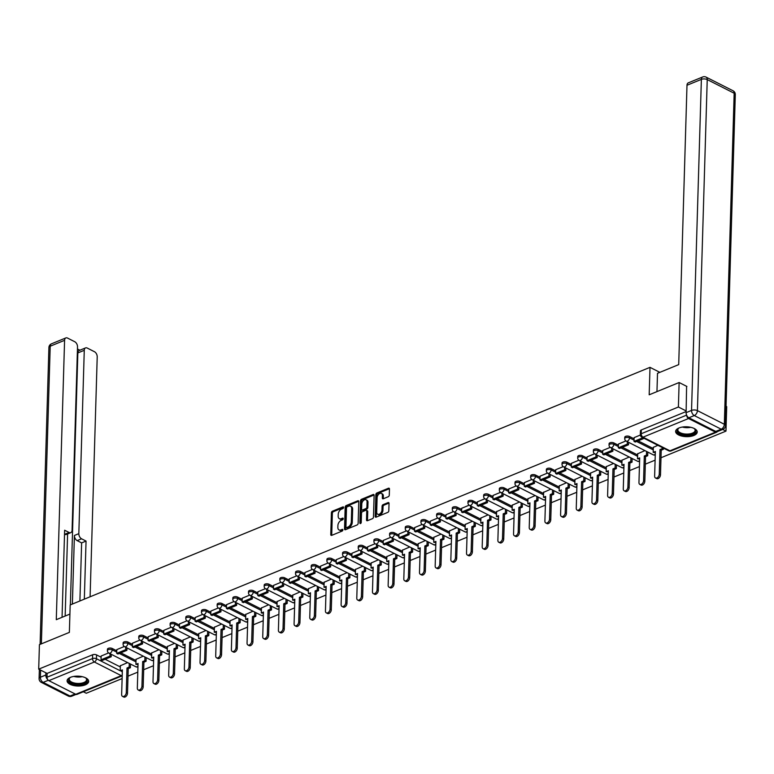 <?xml version="1.0" encoding="UTF-8"?>
<svg xmlns="http://www.w3.org/2000/svg" width="774" height="774" viewBox="0 0 774 774"><rect width="100%" height="100%" fill="white"/><g stroke="black" fill="none" stroke-linecap="round" stroke-linejoin="round"><path stroke-width="1.16" d="M343.579 507.473A0.948 0.61 -63.1 0 0 342.911 506.902L332.433 511.198A1.355 0.871 -63.1 0 0 331.407 512.814L330.769 534.553A1.355 0.871 -63.1 0 0 331.717 535.356L342.195 531.061A0.948 0.61 -63.1 0 0 342.243 529.377L340.889 529.929A4.344 2.767 -63.1 0 1 339.041 529.938A4.344 2.767 -63.1 0 1 337.851 527.355L337.899 525.546A4.344 2.767 -63.1 0 1 341.17 520.389L342.534 519.828A0.948 0.61 -63.1 0 0 342.582 518.135L341.228 518.696A4.344 2.767 -63.1 0 1 339.37 518.706A4.344 2.767 -63.1 0 1 338.18 516.123L338.238 514.313A4.344 2.767 -63.1 0 1 341.508 509.157L342.863 508.595A0.948 0.61 -63.1 0 0 343.579 507.473M70.453 677.337A10.797 4.934 -178.3 0 0 67.086 680.772A10.797 4.934 -178.3 0 0 73.54 685.512A10.797 4.934 -178.3 0 0 85.295 684.855A10.797 4.934 -178.3 0 0 88.671 681.42A10.797 4.934 -178.3 0 0 82.208 676.669A10.797 4.934 -178.3 0 0 70.453 677.337M679.011 427.964A10.797 4.934 -178.3 0 0 675.634 431.399A10.797 4.934 -178.3 0 0 682.097 436.149A10.797 4.934 -178.3 0 0 693.852 435.481A10.797 4.934 -178.3 0 0 697.219 432.047A10.797 4.934 -178.3 0 0 690.766 427.306A10.797 4.934 -178.3 0 0 679.011 427.964M388.258 496.734A1.355 0.871 -63.1 0 0 389.274 495.128L389.457 489.023A1.355 0.871 -63.1 0 0 388.509 488.22L376.87 492.99A1.355 0.871 -63.1 0 0 375.845 494.605L375.197 516.345A1.355 0.871 -63.1 0 0 376.154 517.148L387.793 512.378A1.355 0.871 -63.1 0 0 388.809 510.772L389.032 503.4A1.355 0.871 -63.1 0 0 388.084 502.597L383.101 504.638A1.355 0.871 -63.1 0 0 382.075 506.254L381.969 509.902A3.638 2.312 -63.1 0 1 380.431 513.385A3.638 2.312 -63.1 0 1 377.683 514.226A3.638 2.312 -63.1 0 1 376.696 512.069L377.112 497.75A3.638 2.312 -63.1 0 1 378.65 494.276A3.638 2.312 -63.1 0 1 381.398 493.425A3.638 2.312 -63.1 0 1 382.395 495.592L382.327 497.972A1.355 0.871 -63.1 0 0 383.275 498.775L388.258 496.734M38.7 669.152L39.426 644.655L69.37 632.387L70.182 604.949L649.996 367.35L649.183 394.798L679.127 382.52L678.401 407.008L38.7 669.152L47.117 673.419L47.011 677.231L92.532 658.577A2.767 1.267 1.7 0 1 96.44 658.722L120.212 670.768L120.367 665.553M358.778 501.6A1.355 0.871 -63.1 0 0 357.83 500.788L346.191 505.557A1.355 0.871 -63.1 0 0 345.175 507.173L344.527 528.913A1.355 0.871 -63.1 0 0 345.475 529.716L357.114 524.956A1.355 0.871 -63.1 0 0 358.139 523.34L358.778 501.6M361.526 499.278L373.165 494.509A1.355 0.871 -63.1 0 1 374.123 495.312L373.474 517.051A1.355 0.871 -63.1 0 1 372.449 518.667L367.476 520.709A1.355 0.871 -63.1 0 1 366.518 519.905L366.779 511.082A1.355 0.871 -63.1 0 0 365.831 510.279L362.532 511.633A1.355 0.871 -63.1 0 0 361.506 513.249L361.235 522.431A0.948 0.61 -63.1 0 1 359.852 522.992L360.51 500.884A1.355 0.871 -63.1 0 1 361.526 499.278L362.484 499.762L374.094 495.002M726.051 406.292L726.709 406.631L725.973 431.118L660.996 457.744M83.331 691.763L86.272 693.252L122.118 678.566M128.01 676.147L137.791 672.142M143.693 669.723L153.475 665.717M159.367 663.308L169.148 659.293M175.04 656.884L184.822 652.869M190.714 650.46L200.495 646.445M206.397 644.036L216.178 640.021M222.07 637.612L231.852 633.596M237.744 631.187L247.525 627.172M253.417 624.763L263.208 620.758M269.1 618.339L278.882 614.333M284.774 611.915L294.555 607.909M300.447 605.491L310.229 601.485M316.121 599.066L325.912 595.061M331.804 592.642L341.586 588.637M347.478 586.218L357.259 582.212M363.151 579.794L372.933 575.788M378.825 573.37L388.616 569.364M394.508 566.945L404.289 562.94M410.181 560.521L419.963 556.516M425.855 554.097L435.636 550.091M441.538 547.673L451.319 543.667M457.211 541.258L466.993 537.243M472.885 534.834L482.666 530.819M488.558 528.41L498.34 524.395M504.242 521.986L514.023 517.97M519.915 515.561L529.697 511.546M535.589 509.137L545.37 505.122M551.262 502.713L561.053 498.698M566.945 496.289L576.727 492.283M582.619 489.865L592.4 485.859M598.292 483.44L608.074 479.435M613.966 477.016L623.757 473.011M629.649 470.592L639.43 466.587M645.322 464.168L655.104 460.162M686.712 415.357A2.767 1.712 67.7 0 0 688.541 418.521L715.466 432.163A2.767 1.712 67.7 0 0 716.589 432.26A2.767 1.712 67.7 0 0 717.217 431.66M722.674 429.444L725.973 431.118M679.127 382.52L686.896 386.458M678.401 407.008L686.17 410.946M47.117 673.419L92.638 654.765A2.767 1.267 1.7 0 1 96.556 654.901L101.113 657.213M105.138 659.255L120.328 666.946M122.205 675.828L76.887 694.404A2.767 1.712 -112.3 0 1 75.765 694.297L48.839 680.656A2.767 1.712 -112.3 0 1 47.011 677.231M124.275 646.503L116.816 649.609M143.277 656.159L136.04 659.351M139.959 640.079L132.499 643.184M158.951 649.734L151.714 652.927M155.632 633.664L148.173 636.76M174.624 643.32L167.397 646.503M171.306 627.24L163.846 630.336M190.307 636.896L183.07 640.079M186.979 620.816L179.529 623.912M205.981 630.471L198.744 633.654M202.662 614.392L195.203 617.488M221.654 624.047L214.417 627.23M218.336 607.967L210.876 611.063M237.328 617.623L230.101 620.806M234.009 601.543L226.55 604.639M253.011 611.199L245.774 614.382M249.683 595.119L242.233 598.215M268.684 604.775L261.448 607.958M265.366 588.695L257.858 591.771L257.79 595.564L266.74 591.897L266.807 589.459M284.358 598.35L277.121 601.533M281.039 582.271L273.58 585.367M300.031 591.926L292.804 595.109M296.713 575.846L289.253 578.942M315.715 585.502L308.478 588.685M312.386 569.422L304.937 572.528M331.388 579.078L324.151 582.261M328.07 562.998L320.61 566.104M347.062 572.654L339.825 575.837M343.743 556.574L336.284 559.679M362.745 566.229L355.508 569.412M359.417 550.15L351.957 553.255M378.418 559.805L371.181 562.988M375.09 543.725L367.64 546.831M394.092 553.381L386.855 556.564M390.773 537.301L383.314 540.407M409.765 546.957L402.538 550.14M406.447 530.877L398.987 533.983M425.448 540.533L418.212 543.716M422.12 524.453L414.661 527.558M441.122 534.108L433.885 537.291M437.803 518.029L430.344 521.134M456.795 527.684L449.559 530.877M453.477 511.604L446.017 514.71M472.469 521.26L465.242 524.453M469.15 505.19L461.691 508.286M488.152 514.845L480.915 518.029M484.824 498.766L477.374 501.862M503.826 508.421L496.589 511.604M500.507 492.341L493.048 495.437M519.499 501.997L512.262 505.18M516.181 485.917L508.721 489.013M535.173 495.573L527.945 498.756M531.854 479.493L524.395 482.589M550.856 489.149L543.619 492.332M547.528 473.069L540.078 476.165M566.529 482.724L559.292 485.908M563.211 466.645L555.703 469.721L555.635 473.514L564.585 469.847L564.652 467.409M582.203 476.3L574.966 479.483M578.884 460.22L571.425 463.316M597.876 469.876L590.649 473.059M594.558 453.796L587.098 456.892M613.559 463.452L606.323 466.635M610.231 447.372L602.782 450.468M629.233 457.028L621.996 460.211M625.914 440.948L618.455 444.053M644.906 450.603L637.679 453.787M640.34 435.036L634.129 437.629M657.861 445.302L653.353 447.362M629.543 436.497L629.504 437.852A2.767 1.267 1.7 0 0 626.485 437.474A2.767 1.267 1.7 0 0 624.724 438.587L624.763 437.242A2.767 1.267 -178.3 0 1 626.524 436.12A2.767 1.267 -178.3 0 1 629.543 436.497L634.1 438.8M638.124 440.841L653.314 448.543M613.859 442.922L613.821 444.276A2.767 1.267 1.7 0 0 610.812 443.899A2.767 1.267 1.7 0 0 609.051 445.011L609.09 443.657A2.767 1.267 -178.3 0 1 610.85 442.544A2.767 1.267 -178.3 0 1 613.859 442.922L618.416 445.224M622.451 447.266L637.641 454.967M598.186 449.346L598.147 450.7A2.767 1.267 1.7 0 0 595.129 450.313A2.767 1.267 1.7 0 0 593.368 451.436L593.406 450.081A2.767 1.267 -178.3 0 1 595.167 448.968A2.767 1.267 -178.3 0 1 598.186 449.346L602.743 451.648M606.768 453.69L621.967 461.391M582.512 455.77L582.474 457.124A2.767 1.267 1.7 0 0 579.455 456.737A2.767 1.267 1.7 0 0 577.694 457.86L577.733 456.505A2.767 1.267 -178.3 0 1 579.494 455.393A2.767 1.267 -178.3 0 1 582.512 455.77L587.069 458.073M591.094 460.114L606.284 467.815M566.839 462.194L566.8 463.549A2.767 1.267 1.7 0 0 563.782 463.162A2.767 1.267 1.7 0 0 562.021 464.284L562.059 462.929A2.767 1.267 -178.3 0 1 563.82 461.807A2.767 1.267 -178.3 0 1 566.839 462.194L571.396 464.497M575.421 466.538L590.61 474.239M551.156 468.618L551.117 469.973A2.767 1.267 1.7 0 0 548.098 469.586A2.767 1.267 1.7 0 0 546.338 470.708L546.386 469.354A2.767 1.267 -178.3 0 1 548.147 468.231A2.767 1.267 -178.3 0 1 551.156 468.618L555.713 470.921M559.747 472.962L574.937 480.664M535.482 475.043L535.444 476.397A2.767 1.267 1.7 0 0 532.425 476.01A2.767 1.267 1.7 0 0 530.664 477.132L530.703 475.778A2.767 1.267 -178.3 0 1 532.464 474.656A2.767 1.267 -178.3 0 1 535.482 475.043L540.039 477.345M544.064 479.387L559.263 487.088M519.809 481.467L519.77 482.812A2.767 1.267 1.7 0 0 516.751 482.434A2.767 1.267 1.7 0 0 514.991 483.557L515.029 482.202A2.767 1.267 -178.3 0 1 516.79 481.08A2.767 1.267 -178.3 0 1 519.809 481.467L524.366 483.769M528.39 485.811L543.58 493.512M504.135 487.891L504.087 489.236A2.767 1.267 1.7 0 0 501.078 488.858A2.767 1.267 1.7 0 0 499.317 489.981L499.356 488.626A2.767 1.267 -178.3 0 1 501.117 487.504A2.767 1.267 -178.3 0 1 504.135 487.891L508.682 490.194M512.717 492.235L527.907 499.936M488.452 494.305L488.413 495.66A2.767 1.267 1.7 0 0 485.395 495.283A2.767 1.267 1.7 0 0 483.634 496.405L483.682 495.05A2.767 1.267 -178.3 0 1 485.443 493.928A2.767 1.267 -178.3 0 1 488.452 494.305L493.009 496.618M497.043 498.659L512.233 506.36M472.779 500.73L472.74 502.084A2.767 1.267 1.7 0 0 469.721 501.707A2.767 1.267 1.7 0 0 467.96 502.829L467.999 501.475A2.767 1.267 -178.3 0 1 469.76 500.352A2.767 1.267 -178.3 0 1 472.779 500.73L477.335 503.042M481.36 505.083L496.56 512.785M457.105 507.154L457.066 508.508A2.767 1.267 1.7 0 0 454.048 508.131A2.767 1.267 1.7 0 0 452.287 509.253L452.326 507.899A2.767 1.267 -178.3 0 1 454.086 506.776A2.767 1.267 -178.3 0 1 457.105 507.154L461.662 509.466M465.687 511.508L480.877 519.209M441.432 513.578L441.383 514.933A2.767 1.267 1.7 0 0 438.374 514.555A2.767 1.267 1.7 0 0 436.613 515.678L436.652 514.323A2.767 1.267 -178.3 0 1 438.413 513.201A2.767 1.267 -178.3 0 1 441.432 513.578L445.979 515.89M450.013 517.932L465.203 525.623M425.748 520.002L425.71 521.357A2.767 1.267 1.7 0 0 422.691 520.979A2.767 1.267 1.7 0 0 420.93 522.102L420.979 520.747A2.767 1.267 -178.3 0 1 422.739 519.625A2.767 1.267 -178.3 0 1 425.748 520.002L430.305 522.315M434.34 524.356L449.53 532.048M410.075 526.426L410.036 527.781A2.767 1.267 1.7 0 0 407.018 527.404A2.767 1.267 1.7 0 0 405.257 528.526L405.295 527.171A2.767 1.267 -178.3 0 1 407.056 526.049A2.767 1.267 -178.3 0 1 410.075 526.426L414.632 528.739M418.657 530.78L433.846 538.472M394.401 532.851L394.363 534.205A2.767 1.267 1.7 0 0 391.344 533.828A2.767 1.267 1.7 0 0 389.583 534.95L389.622 533.596A2.767 1.267 -178.3 0 1 391.383 532.473A2.767 1.267 -178.3 0 1 394.401 532.851L398.958 535.163M402.983 537.204L418.173 544.896M378.728 539.275L378.679 540.629A2.767 1.267 1.7 0 0 375.671 540.252A2.767 1.267 1.7 0 0 373.91 541.374L373.948 540.02A2.767 1.267 -178.3 0 1 375.709 538.898A2.767 1.267 -178.3 0 1 378.728 539.275L383.275 541.587M387.31 543.629L402.499 551.32M363.045 545.699L363.006 547.054A2.767 1.267 1.7 0 0 359.987 546.676A2.767 1.267 1.7 0 0 358.227 547.799L358.265 546.444A2.767 1.267 -178.3 0 1 360.026 545.322A2.767 1.267 -178.3 0 1 363.045 545.699L367.602 548.011M371.626 550.053L386.826 557.744M347.371 552.123L347.332 553.478A2.767 1.267 1.7 0 0 344.314 553.1A2.767 1.267 1.7 0 0 342.553 554.223L342.592 552.868A2.767 1.267 -178.3 0 1 344.353 551.746A2.767 1.267 -178.3 0 1 347.371 552.123L351.928 554.436M355.953 556.477L371.143 564.169M331.698 558.547L331.659 559.902A2.767 1.267 1.7 0 0 328.64 559.525A2.767 1.267 1.7 0 0 326.88 560.647L326.918 559.292A2.767 1.267 -178.3 0 1 328.679 558.17A2.767 1.267 -178.3 0 1 331.698 558.547L336.255 560.86M340.279 562.901L355.469 570.593M316.015 564.972L315.976 566.326A2.767 1.267 1.7 0 0 312.967 565.949A2.767 1.267 1.7 0 0 311.206 567.061L311.245 565.717A2.767 1.267 -178.3 0 1 313.006 564.594A2.767 1.267 -178.3 0 1 316.015 564.972L320.571 567.274M324.606 569.316L339.796 577.017M300.341 571.396L300.302 572.75A2.767 1.267 1.7 0 0 297.284 572.373A2.767 1.267 1.7 0 0 295.523 573.486L295.562 572.131A2.767 1.267 -178.3 0 1 297.322 571.019A2.767 1.267 -178.3 0 1 300.341 571.396L304.898 573.698M308.923 575.74L324.122 583.441M284.668 577.82L284.629 579.175A2.767 1.267 1.7 0 0 281.61 578.788A2.767 1.267 1.7 0 0 279.849 579.91L279.888 578.555A2.767 1.267 -178.3 0 1 281.649 577.443A2.767 1.267 -178.3 0 1 284.668 577.82L289.224 580.123M293.249 582.164L308.439 589.865M268.994 584.244L268.955 585.599A2.767 1.267 1.7 0 0 265.937 585.212A2.767 1.267 1.7 0 0 264.176 586.334L264.215 584.98A2.767 1.267 -178.3 0 1 265.975 583.867A2.767 1.267 -178.3 0 1 268.994 584.244L273.551 586.547M277.576 588.588L292.766 596.29M253.311 590.668L253.272 592.023A2.767 1.267 1.7 0 0 250.254 591.636A2.767 1.267 1.7 0 0 248.493 592.758L248.541 591.404A2.767 1.267 -178.3 0 1 250.302 590.281A2.767 1.267 -178.3 0 1 253.311 590.668L257.868 592.971M261.902 595.013L277.092 602.714M237.637 597.093L237.599 598.447A2.767 1.267 1.7 0 0 234.58 598.06A2.767 1.267 1.7 0 0 232.819 599.182L232.858 597.828A2.767 1.267 -178.3 0 1 234.619 596.706A2.767 1.267 -178.3 0 1 237.637 597.093L242.194 599.395M246.219 601.437L261.418 609.138M221.964 603.517L221.925 604.871A2.767 1.267 1.7 0 0 218.907 604.484A2.767 1.267 1.7 0 0 217.146 605.607L217.184 604.252A2.767 1.267 -178.3 0 1 218.945 603.13A2.767 1.267 -178.3 0 1 221.964 603.517L226.521 605.819M230.546 607.861L245.735 615.562M206.29 609.941L206.242 611.286A2.767 1.267 1.7 0 0 203.233 610.909A2.767 1.267 1.7 0 0 201.472 612.031L201.511 610.676A2.767 1.267 -178.3 0 1 203.272 609.554A2.767 1.267 -178.3 0 1 206.29 609.941L210.838 612.244M214.872 614.285L230.062 621.986M190.607 616.365L190.568 617.71A2.767 1.267 1.7 0 0 187.55 617.333A2.767 1.267 1.7 0 0 185.789 618.455L185.837 617.101A2.767 1.267 -178.3 0 1 187.598 615.978A2.767 1.267 -178.3 0 1 190.607 616.365L195.164 618.668M199.199 620.709L214.388 628.411M174.934 622.78L174.895 624.134A2.767 1.267 1.7 0 0 171.876 623.757A2.767 1.267 1.7 0 0 170.116 624.879L170.154 623.525A2.767 1.267 -178.3 0 1 171.915 622.402A2.767 1.267 -178.3 0 1 174.934 622.78L179.491 625.092M183.515 627.134L198.715 634.835M159.26 629.204L159.221 630.558A2.767 1.267 1.7 0 0 156.203 630.181A2.767 1.267 1.7 0 0 154.442 631.303L154.481 629.949A2.767 1.267 -178.3 0 1 156.242 628.827A2.767 1.267 -178.3 0 1 159.26 629.204L163.817 631.516M167.842 633.558L183.032 641.259M143.587 635.628L143.538 636.983A2.767 1.267 1.7 0 0 140.529 636.605A2.767 1.267 1.7 0 0 138.769 637.728L138.807 636.373A2.767 1.267 -178.3 0 1 140.568 635.251A2.767 1.267 -178.3 0 1 143.587 635.628L148.134 637.94M152.168 639.982L167.358 647.683M127.903 642.052L127.865 643.407A2.767 1.267 1.7 0 0 124.846 643.03A2.767 1.267 1.7 0 0 123.085 644.152L123.134 642.797A2.767 1.267 -178.3 0 1 124.895 641.675A2.767 1.267 -178.3 0 1 127.903 642.052L132.46 644.365M136.495 646.406L151.685 654.098M112.23 648.477L112.191 649.831A2.767 1.267 1.7 0 0 109.173 649.454A2.767 1.267 1.7 0 0 107.412 650.576L107.451 649.222A2.767 1.267 -178.3 0 1 109.211 648.099A2.767 1.267 -178.3 0 1 112.23 648.477L116.787 650.789M120.812 652.83L136.001 660.522M649.996 367.35L659.854 372.342M108.602 652.927L101.142 656.033M127.604 662.583L120.367 665.766M686.151 411.555L641.307 429.928A2.767 1.267 -178.3 0 0 640.437 430.818L640.33 434.63A2.767 1.267 1.7 0 1 641.191 433.75L686.615 415.135M339.37 518.706L340.328 519.19A4.344 2.767 -63.1 0 0 342.176 519.18L341.228 518.696M343.24 518.744L342.176 519.18M339.041 529.938L339.989 530.422A4.344 2.767 -63.1 0 0 341.837 530.413L340.889 529.929M342.911 529.977L341.837 530.413M343.579 507.502L333.381 511.682A1.355 0.871 -63.1 0 0 332.365 513.297L331.717 535.037A1.355 0.871 -63.1 0 0 331.746 535.347M357.83 500.788L358.749 501.262L347.149 506.041A1.355 0.871 -63.1 0 0 346.123 507.657L345.475 529.397A1.355 0.871 -63.1 0 0 345.504 529.706M347.226 506.806A0.948 0.61 -63.1 0 0 346.51 507.938L345.949 527.026A0.948 0.61 -63.1 0 0 346.607 527.587L348.039 526.997A4.344 2.767 -63.1 0 0 351.309 521.84L351.696 508.799A4.344 2.767 -63.1 0 0 350.506 506.206A4.344 2.767 -63.1 0 0 348.658 506.225L347.226 506.806M346.916 527.742A0.948 0.61 -63.1 0 0 347.565 528.071L346.607 527.587M350.506 506.206L351.464 506.689A4.344 2.767 -63.1 0 1 352.654 509.273L352.267 522.324A4.344 2.767 -63.1 0 1 348.997 527.481L347.565 528.071M366.412 510.279L367.36 510.763A1.355 0.871 -63.1 0 1 367.737 511.566L367.476 520.389A1.355 0.871 -63.1 0 0 367.495 520.699M360.81 523.359L361.458 501.368L360.51 500.884M367.05 501.939A3.638 2.312 -63.1 0 0 366.054 499.772A3.638 2.312 -63.1 0 0 363.316 500.623A3.638 2.312 -63.1 0 0 361.777 504.097L361.622 509.137A1.355 0.871 -63.1 0 0 362.58 509.94L365.879 508.595A1.355 0.871 -63.1 0 0 366.905 506.98L367.05 501.939L368.008 502.413A3.638 2.312 -63.1 0 0 367.011 500.256L366.054 499.772M362 509.95L362.948 510.434A1.355 0.871 -63.1 0 0 363.528 510.424L362.58 509.94M368.008 502.413L367.853 507.463A1.355 0.871 -63.1 0 1 366.837 509.069L363.528 510.424M362.484 499.762A1.355 0.871 -63.1 0 0 361.458 501.368M381.398 493.425L382.346 493.909A3.638 2.312 -63.1 0 1 383.343 496.076L383.275 498.456A1.355 0.871 -63.1 0 0 383.304 498.766M377.683 514.226L378.641 514.71A3.638 2.312 -63.1 0 0 381.389 513.868A3.638 2.312 -63.1 0 0 382.917 510.385L381.969 509.902M389.003 503.09L384.049 505.122A1.355 0.871 -63.1 0 0 383.033 506.728L382.917 510.385M389.428 488.713L377.818 493.473A1.355 0.871 -63.1 0 0 376.793 495.089L376.154 516.829A1.355 0.871 -63.1 0 0 376.183 517.138M122.34 671.029L120.212 670.768L122.379 669.887L121.644 694.501A3.183 2.032 -63.1 0 0 122.515 696.387A3.183 2.032 -63.1 0 0 124.924 695.652A3.183 2.032 -63.1 0 0 126.268 692.604L127.507 693.233A3.183 2.032 116.9 0 1 126.162 696.281A3.183 2.032 116.9 0 1 123.753 697.016L122.515 696.387M130.506 664.063L130.4 667.73L129.161 667.101L127.004 667.991L128.232 668.62L127.507 693.233M130.4 667.73L128.232 668.62M111.282 654.32L111.214 656.758L109.976 656.139L101.036 659.796L101.142 655.984M109.976 656.139L110.053 653.691M111.214 656.758L102.274 660.425L101.036 659.796M127.004 667.991L126.268 692.604M129.161 667.101L129.268 663.434M69.912 614.092L56.289 619.674L64.581 340.318L50.204 346.21L41.37 643.862M72.379 604.049L74.41 535.473L78.832 533.663L84.269 350.303L77.845 352.934A4.151 2.574 -112.3 0 1 79.122 350.545L85.556 347.903A4.151 2.574 67.7 0 0 84.269 350.303M78.832 533.663A4.151 2.574 67.7 0 0 81.58 538.801L77.158 540.62A4.151 2.574 -112.3 0 1 74.41 535.473M84.327 599.153L86.049 541.074L81.58 538.801M90.094 596.793L97.214 356.862A4.151 2.574 67.7 0 0 94.467 351.725L87.239 348.058A4.151 2.574 67.7 0 0 85.556 347.903M70.792 532.638L66.37 534.447A4.151 2.574 -112.3 0 1 64.687 534.302L69.109 532.493A4.151 2.574 67.7 0 0 70.792 532.638A4.151 2.574 67.7 0 0 72.079 530.238L77.516 346.878A4.151 2.574 67.7 0 0 74.768 341.74L67.541 338.074A4.151 2.574 67.7 0 0 65.858 337.928A4.151 2.574 67.7 0 0 64.581 340.318M79.886 350.225L77.458 348.997M69.109 532.493L64.639 530.219L62.055 617.313M40.596 670.11L40.383 677.25L45.811 675.025L45.879 672.78M45.811 675.025A4.151 2.574 67.7 0 0 47.678 679.543M70.366 604.871L77.845 352.934M67.599 533.954L65.161 616.036M79.906 600.963L81.628 542.884L77.158 540.62M81.628 542.884L86.049 541.074M656.962 391.605L657.503 373.31L678.711 364.622L686.993 85.266A4.151 2.574 -112.3 0 1 688.279 82.866L702.647 76.984A4.151 2.574 67.7 0 0 701.37 79.383L686.993 85.266M688.86 417.776L715.786 431.428L721.213 429.202L694.288 415.561L688.86 417.776A4.151 2.574 -112.3 0 1 686.112 412.639L686.596 386.303M722.897 429.347A4.151 4.151 0 0 0 725.47 425.632A4.151 1.896 -178.3 0 0 724.338 424.278L734.168 93.238L707.233 79.587L697.413 410.626L724.338 424.278A4.151 2.651 -63.1 0 1 721.213 429.202A4.151 2.574 67.7 0 0 722.897 429.347L717.469 431.573A4.151 2.574 -112.3 0 1 715.786 431.428M85.372 677.714A9.346 4.276 1.7 0 1 85.982 678.15A9.346 4.276 1.7 0 1 83.505 683.665A9.346 4.276 1.7 0 1 71.121 682.891A9.346 4.276 1.7 0 1 69.96 677.676A9.346 4.276 1.7 0 1 70.598 677.279M70.289 677.463A8.649 3.957 -178.3 0 0 69.273 679.243A8.649 3.957 -178.3 0 0 71.643 682.068A8.649 3.957 -178.3 0 0 81.067 683.258A8.649 3.957 -178.3 0 0 86.572 679.756A8.649 3.957 -178.3 0 0 85.672 677.918M67.193 680.123A10.73 4.905 -178.3 0 0 70.115 683.307A10.73 4.905 -178.3 0 0 81.464 684.826A10.73 4.905 -178.3 0 0 88.594 680.762M693.92 428.341A9.346 4.276 1.7 0 1 694.539 428.777A9.346 4.276 1.7 0 1 692.053 434.291A9.346 4.276 1.7 0 1 679.678 433.517A9.346 4.276 1.7 0 1 678.508 428.303A9.346 4.276 1.7 0 1 679.146 427.906M678.837 428.09A8.649 3.957 -178.3 0 0 677.831 429.87A8.649 3.957 -178.3 0 0 680.191 432.695A8.649 3.957 -178.3 0 0 689.624 433.885A8.649 3.957 -178.3 0 0 695.129 430.383A8.649 3.957 -178.3 0 0 694.22 428.544M675.75 430.76A10.73 4.905 -178.3 0 0 678.672 433.933A10.73 4.905 -178.3 0 0 690.021 435.452A10.73 4.905 -178.3 0 0 697.151 431.389M138.024 664.605L135.895 664.344L138.053 663.463L137.327 688.076A3.183 2.032 -63.1 0 0 138.198 689.963A3.183 2.032 -63.1 0 0 140.597 689.228A3.183 2.032 -63.1 0 0 141.942 686.18L143.18 686.809A3.183 2.032 116.9 0 1 141.835 689.857A3.183 2.032 116.9 0 1 139.436 690.592L138.198 689.963M146.18 657.639L146.073 661.306L144.835 660.686L142.677 661.567L143.916 662.196L143.18 686.809M146.073 661.306L143.916 662.196M126.965 647.896L126.888 650.344L125.649 649.715L116.71 653.382L116.826 649.56M125.649 649.715L125.727 647.267M126.888 650.344L117.948 654.001L116.71 653.382M142.677 661.567L141.942 686.18M144.835 660.686L144.941 657.01M135.895 664.344L136.05 659.129M153.697 658.181L151.569 657.919L153.726 657.039L153 681.652A3.183 2.032 -63.1 0 0 153.871 683.539A3.183 2.032 -63.1 0 0 156.28 682.803A3.183 2.032 -63.1 0 0 157.625 679.756L158.854 680.385A3.183 2.032 116.9 0 1 157.509 683.432A3.183 2.032 116.9 0 1 155.11 684.168L153.871 683.539M161.853 651.215L161.747 654.881L160.508 654.262L158.351 655.143L159.589 655.771L158.854 680.385M161.747 654.881L159.589 655.771M142.639 641.472L142.561 643.92L141.332 643.291L132.383 646.958L132.499 643.136M141.332 643.291L141.4 640.843M142.561 643.92L133.621 647.577L132.383 646.958M158.351 655.143L157.625 679.756M160.508 654.262L160.624 650.586M151.569 657.919L151.723 652.705M169.371 651.766L167.242 651.495L169.409 650.615L168.674 675.228A3.183 2.032 -63.1 0 0 169.545 677.124A3.183 2.032 -63.1 0 0 171.954 676.379A3.183 2.032 -63.1 0 0 173.299 673.332L174.537 673.961A3.183 2.032 116.9 0 1 173.192 677.008A3.183 2.032 116.9 0 1 170.783 677.743L169.545 677.124M177.536 644.79L177.42 648.457L176.191 647.838L174.024 648.718L175.263 649.347L174.537 673.961M177.42 648.457L175.263 649.347M158.312 635.048L158.244 637.495L157.006 636.867L148.057 640.533L148.173 636.712M157.006 636.867L157.074 634.419M158.244 637.495L149.295 641.153L148.057 640.533M174.024 648.718L173.299 673.332M176.191 647.838L176.298 644.161M167.242 651.495L167.397 646.28M185.044 645.342L182.925 645.071L185.083 644.191L184.347 668.804A3.183 2.032 -63.1 0 0 185.218 670.7A3.183 2.032 -63.1 0 0 187.627 669.955A3.183 2.032 -63.1 0 0 188.972 666.907L190.21 667.536A3.183 2.032 116.9 0 1 188.866 670.584A3.183 2.032 116.9 0 1 186.457 671.319L185.218 670.7M193.21 638.366L193.103 642.033L191.865 641.414L189.707 642.294L190.936 642.923L190.21 667.536M193.103 642.033L190.936 642.923M173.986 628.623L173.918 631.071L172.679 630.442L163.74 634.109L163.846 630.288M172.679 630.442L172.757 627.995M173.918 631.071L164.978 634.728L163.74 634.109M189.707 642.294L188.972 666.907M191.865 641.414L191.971 637.737M182.925 645.071L183.08 639.856M200.727 638.918L198.599 638.656L200.756 637.766L200.031 662.38A3.183 2.032 -63.1 0 0 200.901 664.276A3.183 2.032 -63.1 0 0 203.301 663.531A3.183 2.032 -63.1 0 0 204.646 660.483L205.884 661.112A3.183 2.032 116.9 0 1 204.539 664.16A3.183 2.032 116.9 0 1 202.14 664.895L200.901 664.276M208.883 631.942L208.777 635.618L207.538 634.99L205.381 635.87L206.619 636.499L205.884 661.112M208.777 635.618L206.619 636.499M189.669 622.199L189.591 624.647L188.353 624.018L179.413 627.685L179.529 623.863M188.353 624.018L188.43 621.57M189.591 624.647L180.652 628.314L179.413 627.685M205.381 635.87L204.646 660.483M207.538 634.99L207.645 631.313M198.599 638.656L198.754 633.432M216.401 632.493L214.272 632.232L216.43 631.342L215.704 655.955A3.183 2.032 -63.1 0 0 216.575 657.852A3.183 2.032 -63.1 0 0 218.984 657.107A3.183 2.032 -63.1 0 0 220.329 654.059L221.558 654.688A3.183 2.032 116.9 0 1 220.222 657.736A3.183 2.032 116.9 0 1 217.813 658.471L216.575 657.852M224.566 625.518L224.45 629.194L223.212 628.565L221.054 629.446L222.293 630.075L221.558 654.688M224.45 629.194L222.293 630.075M205.342 615.775L205.265 618.223L204.036 617.594L195.087 621.261L195.203 617.439M204.036 617.594L204.104 615.156M205.265 618.223L196.325 621.89L195.087 621.261M221.054 629.446L220.329 654.059M223.212 628.565L223.328 624.889M214.272 632.232L214.427 627.008M232.074 626.069L229.946 625.808L232.113 624.918L231.378 649.531A3.183 2.032 -63.1 0 0 232.248 651.427A3.183 2.032 -63.1 0 0 234.657 650.682A3.183 2.032 -63.1 0 0 236.002 647.635L237.241 648.264A3.183 2.032 116.9 0 1 235.896 651.311A3.183 2.032 116.9 0 1 233.487 652.056L232.248 651.427M240.24 619.094L240.133 622.77L238.895 622.141L236.728 623.022L237.966 623.651L237.241 648.264M240.133 622.77L237.966 623.651M221.016 609.351L220.948 611.799L219.71 611.17L210.77 614.837L210.876 611.025M219.71 611.17L219.777 608.732M220.948 611.799L211.999 615.465L210.77 614.837M236.728 623.022L236.002 647.635M238.895 622.141L239.002 618.465M229.946 625.808L230.101 620.584M247.748 619.645L245.629 619.384L247.786 618.494L247.051 643.107A3.183 2.032 -63.1 0 0 247.932 645.003A3.183 2.032 -63.1 0 0 250.331 644.258A3.183 2.032 -63.1 0 0 251.676 641.211L252.914 641.84A3.183 2.032 116.9 0 1 251.569 644.887A3.183 2.032 116.9 0 1 249.16 645.632L247.932 645.003M255.913 612.669L255.807 616.346L254.569 615.717L252.411 616.597L253.64 617.226L252.914 641.84M255.807 616.346L253.64 617.226M236.689 602.927L236.621 605.374L235.383 604.746L226.443 608.412L226.55 604.6M235.383 604.746L235.46 602.307M236.621 605.374L227.682 609.041L226.443 608.412M252.411 616.597L251.676 641.211M254.569 615.717L254.675 612.041M245.629 619.384L245.784 614.159M263.431 613.221L261.302 612.96L263.46 612.07L262.734 636.683A3.183 2.032 -63.1 0 0 263.605 638.579A3.183 2.032 -63.1 0 0 266.004 637.834A3.183 2.032 -63.1 0 0 267.349 634.786L268.588 635.415A3.183 2.032 116.9 0 1 267.243 638.463A3.183 2.032 116.9 0 1 264.843 639.208L263.605 638.579M271.587 606.245L271.481 609.922L270.242 609.293L268.085 610.173L269.323 610.802L268.588 635.415M271.481 609.922L269.323 610.802M252.372 596.502L252.295 598.95L251.057 598.321L242.117 601.988L242.233 598.176M251.057 598.321L251.134 595.883M252.295 598.95L243.355 602.617L242.117 601.988M268.085 610.173L267.349 634.786M270.242 609.293L270.349 605.616M261.302 612.96L261.457 607.735M279.104 606.797L276.976 606.535L279.133 605.645L278.408 630.259A3.183 2.032 -63.1 0 0 279.279 632.155A3.183 2.032 -63.1 0 0 281.688 631.41A3.183 2.032 -63.1 0 0 283.032 628.362L284.271 628.991A3.183 2.032 116.9 0 1 282.926 632.039A3.183 2.032 116.9 0 1 280.517 632.784L279.279 632.155M287.27 599.821L287.154 603.497L285.916 602.869L283.758 603.749L284.996 604.378L284.271 628.991M287.154 603.497L284.996 604.378M268.046 590.078L267.978 592.526L259.029 596.193L257.79 595.564M267.978 592.526L266.74 591.897M283.758 603.749L283.032 628.362M285.916 602.869L286.032 599.192M276.976 606.535L277.131 601.311M294.778 600.372L292.649 600.111L294.817 599.221L294.081 623.834A3.183 2.032 -63.1 0 0 294.952 625.731A3.183 2.032 -63.1 0 0 297.361 624.986A3.183 2.032 -63.1 0 0 298.706 621.938L299.944 622.567A3.183 2.032 116.9 0 1 298.6 625.615A3.183 2.032 116.9 0 1 296.19 626.36L294.952 625.731M302.944 593.397L302.837 597.073L301.599 596.444L299.432 597.335L300.67 597.954L299.944 622.567M302.837 597.073L300.67 597.954M283.719 583.664L283.652 586.102L282.413 585.473L273.474 589.14L273.58 585.328M282.413 585.473L282.481 583.035M283.652 586.102L274.702 589.769L273.474 589.14M299.432 597.335L298.706 621.938M301.599 596.444L301.705 592.768M292.649 600.111L292.804 594.887M310.451 593.948L308.333 593.687L310.49 592.797L309.755 617.41A3.183 2.032 -63.1 0 0 310.635 619.306A3.183 2.032 -63.1 0 0 313.035 618.561A3.183 2.032 -63.1 0 0 314.379 615.524L315.618 616.143A3.183 2.032 116.9 0 1 314.273 619.19A3.183 2.032 116.9 0 1 311.864 619.935L310.635 619.306M318.617 586.973L318.511 590.649L317.272 590.02L315.115 590.91L316.353 591.529L315.618 616.143M318.511 590.649L316.353 591.529M299.403 577.24L299.325 579.678L298.087 579.049L289.147 582.716L289.263 578.904M298.087 579.049L298.164 576.611M299.325 579.678L290.385 583.344L289.147 582.716M315.115 590.91L314.379 615.524M317.272 590.02L317.379 586.344M308.333 593.687L308.487 588.463M326.135 587.524L324.006 587.263L326.164 586.373L325.438 610.986A3.183 2.032 -63.1 0 0 326.309 612.882A3.183 2.032 -63.1 0 0 328.718 612.137A3.183 2.032 -63.1 0 0 330.053 609.099L331.291 609.719A3.183 2.032 116.9 0 1 329.947 612.766A3.183 2.032 116.9 0 1 327.547 613.511L326.309 612.882M334.291 580.548L334.184 584.225L332.946 583.596L330.788 584.486L332.027 585.105L331.291 609.719M334.184 584.225L332.027 585.105M315.076 570.815L314.999 573.253L313.76 572.625L304.821 576.291L304.937 572.479M313.76 572.625L313.838 570.186M314.999 573.253L306.059 576.92L304.821 576.291M330.788 584.486L330.053 609.099M332.946 583.596L333.062 579.919M324.006 587.263L324.161 582.038M341.808 581.1L339.68 580.839L341.837 579.949L341.111 604.562A3.183 2.032 -63.1 0 0 341.982 606.458A3.183 2.032 -63.1 0 0 344.391 605.723A3.183 2.032 -63.1 0 0 345.736 602.675L346.975 603.294A3.183 2.032 116.9 0 1 345.63 606.342A3.183 2.032 116.9 0 1 343.221 607.087L341.982 606.458M349.974 574.124L349.858 577.801L348.629 577.172L346.462 578.062L347.7 578.681L346.975 603.294M349.858 577.801L347.7 578.681M330.75 564.391L330.682 566.829L329.443 566.2L320.494 569.867L320.61 566.055M329.443 566.2L329.511 563.762M330.682 566.829L321.732 570.496L320.494 569.867M346.462 578.062L345.736 602.675M348.629 577.172L348.735 573.505M339.68 580.839L339.834 575.614M357.482 574.676L355.353 574.414L357.52 573.534L356.785 598.138A3.183 2.032 -63.1 0 0 357.656 600.034A3.183 2.032 -63.1 0 0 360.065 599.299A3.183 2.032 -63.1 0 0 361.41 596.251L362.648 596.87A3.183 2.032 116.9 0 1 361.303 599.918A3.183 2.032 116.9 0 1 358.894 600.663L357.656 600.034M365.647 567.7L365.541 571.376L364.302 570.748L362.135 571.638L363.374 572.267L362.648 596.87M365.541 571.376L363.374 572.267M346.423 557.967L346.355 560.405L345.117 559.776L336.177 563.443L336.284 559.631M345.117 559.776L345.185 557.338M346.355 560.405L337.406 564.072L336.177 563.443M362.135 571.638L361.41 596.251M364.302 570.748L364.409 567.081M355.353 574.414L355.508 569.19M373.155 568.251L371.036 567.99L373.194 567.11L372.458 591.723A3.183 2.032 -63.1 0 0 373.339 593.61A3.183 2.032 -63.1 0 0 375.738 592.874A3.183 2.032 -63.1 0 0 377.083 589.827L378.322 590.456A3.183 2.032 116.9 0 1 376.977 593.494A3.183 2.032 116.9 0 1 374.568 594.239L373.339 593.61M381.321 561.276L381.214 564.952L379.976 564.323L377.818 565.214L379.057 565.842L378.322 590.456M381.214 564.952L379.057 565.842M362.106 551.543L362.029 553.981L360.79 553.352L351.851 557.019L351.967 553.207M360.79 553.352L360.868 550.914M362.029 553.981L353.089 557.648L351.851 557.019M377.818 565.214L377.083 589.827M379.976 564.323L380.082 560.657M371.036 567.99L371.191 562.766M388.838 561.827L386.71 561.566L388.867 560.686L388.142 585.299A3.183 2.032 -63.1 0 0 389.012 587.185A3.183 2.032 -63.1 0 0 391.421 586.45A3.183 2.032 -63.1 0 0 392.766 583.403L393.995 584.031A3.183 2.032 116.9 0 1 392.65 587.069A3.183 2.032 116.9 0 1 390.251 587.814L389.012 587.185M396.994 554.852L396.888 558.528L395.649 557.899L393.492 558.789L394.73 559.418L393.995 584.031M396.888 558.528L394.73 559.418M377.78 545.119L377.702 547.557L376.474 546.937L367.524 550.595L367.64 546.783M376.474 546.937L376.541 544.49M377.702 547.557L368.763 551.223L367.524 550.595M393.492 558.789L392.766 583.403M395.649 557.899L395.766 554.232M386.71 561.566L386.865 556.342M404.512 555.403L402.383 555.142L404.55 554.261L403.815 578.875A3.183 2.032 -63.1 0 0 404.686 580.761A3.183 2.032 -63.1 0 0 407.095 580.026A3.183 2.032 -63.1 0 0 408.44 576.978L409.678 577.607A3.183 2.032 116.9 0 1 408.333 580.645A3.183 2.032 116.9 0 1 405.924 581.39L404.686 580.761M412.677 548.427L412.561 552.104L411.333 551.475L409.165 552.365L410.404 552.994L409.678 577.607M412.561 552.104L410.404 552.994M393.453 538.694L393.386 541.132L392.147 540.513L383.198 544.17L383.314 540.358M392.147 540.513L392.215 538.065M393.386 541.132L384.436 544.799L383.198 544.17M409.165 552.365L408.44 576.978M411.333 551.475L411.439 547.808M402.383 555.142L402.538 549.917M420.185 548.979L418.057 548.718L420.224 547.837L419.489 572.45A3.183 2.032 -63.1 0 0 420.359 574.337A3.183 2.032 -63.1 0 0 422.768 573.602A3.183 2.032 -63.1 0 0 424.113 570.554L425.352 571.183A3.183 2.032 116.9 0 1 424.007 574.231A3.183 2.032 116.9 0 1 421.598 574.966L420.359 574.337M428.351 542.013L428.245 545.68L427.006 545.051L424.849 545.941L426.077 546.57L425.352 571.183M428.245 545.68L426.077 546.57M409.127 532.27L409.059 534.708L407.821 534.089L398.881 537.746L398.987 533.934M407.821 534.089L407.898 531.641M409.059 534.708L400.119 538.375L398.881 537.746M424.849 545.941L424.113 570.554M427.006 545.051L427.113 541.384M418.057 548.718L418.212 543.493M435.868 542.555L433.74 542.293L435.897 541.413L435.172 566.026A3.183 2.032 -63.1 0 0 436.043 567.913A3.183 2.032 -63.1 0 0 438.442 567.178A3.183 2.032 -63.1 0 0 439.787 564.13L441.025 564.759A3.183 2.032 116.9 0 1 439.68 567.806A3.183 2.032 116.9 0 1 437.281 568.542L436.043 567.913M444.024 535.589L443.918 539.255L442.68 538.627L440.522 539.517L441.761 540.146L441.025 564.759M443.918 539.255L441.761 540.146M424.81 525.846L424.733 528.284L423.494 527.665L414.554 531.322L414.671 527.51M423.494 527.665L423.572 525.217M424.733 528.284L415.793 531.951L414.554 531.322M440.522 539.517L439.787 564.13M442.68 538.627L442.786 534.96M433.74 542.293L433.895 537.079M451.542 536.13L449.413 535.869L451.571 534.989L450.845 559.602A3.183 2.032 -63.1 0 0 451.716 561.489A3.183 2.032 -63.1 0 0 454.125 560.753A3.183 2.032 -63.1 0 0 455.47 557.706L456.699 558.335A3.183 2.032 116.9 0 1 455.354 561.382A3.183 2.032 116.9 0 1 452.954 562.118L451.716 561.489M459.698 529.164L459.592 532.831L458.353 532.212L456.196 533.092L457.434 533.721L456.699 558.335M459.592 532.831L457.434 533.721M440.483 519.422L440.406 521.87L439.177 521.241L430.228 524.907L430.344 521.086M439.177 521.241L439.245 518.793M440.406 521.87L431.466 525.527L430.228 524.907M456.196 533.092L455.47 557.706M458.353 532.212L458.469 528.536M449.413 535.869L449.568 530.654M467.215 529.706L465.087 529.445L467.254 528.565L466.519 553.178A3.183 2.032 -63.1 0 0 467.39 555.064A3.183 2.032 -63.1 0 0 469.799 554.329A3.183 2.032 -63.1 0 0 471.143 551.281L472.382 551.91A3.183 2.032 116.9 0 1 471.037 554.958A3.183 2.032 116.9 0 1 468.628 555.693L467.39 555.064M475.381 522.74L475.265 526.407L474.036 525.788L471.869 526.668L473.108 527.297L472.382 551.91M475.265 526.407L473.108 527.297M456.157 512.998L456.089 515.445L454.851 514.816L445.901 518.483L446.017 514.662M454.851 514.816L454.918 512.369M456.089 515.445L447.14 519.102L445.901 518.483M471.869 526.668L471.143 551.281M474.036 525.788L474.143 522.111M465.087 529.445L465.242 524.23M482.889 523.292L480.77 523.021L482.928 522.14L482.192 546.754A3.183 2.032 -63.1 0 0 483.063 548.65A3.183 2.032 -63.1 0 0 485.472 547.905A3.183 2.032 -63.1 0 0 486.817 544.857L488.055 545.486A3.183 2.032 116.9 0 1 486.711 548.534A3.183 2.032 116.9 0 1 484.301 549.269L483.063 548.65M491.055 516.316L490.948 519.983L489.71 519.364L487.552 520.244L488.781 520.873L488.055 545.486M490.948 519.983L488.781 520.873M471.83 506.573L471.763 509.021L470.524 508.392L461.585 512.059L461.691 508.237M470.524 508.392L470.602 505.944M471.763 509.021L462.823 512.678L461.585 512.059M487.552 520.244L486.817 544.857M489.71 519.364L489.816 515.687M480.77 523.021L480.925 517.806M498.572 516.868L496.444 516.597L498.601 515.716L497.876 540.329A3.183 2.032 -63.1 0 0 498.746 542.226A3.183 2.032 -63.1 0 0 501.146 541.481A3.183 2.032 -63.1 0 0 502.49 538.433L503.729 539.062A3.183 2.032 116.9 0 1 502.384 542.11A3.183 2.032 116.9 0 1 499.985 542.845L498.746 542.226M506.728 509.892L506.622 513.559L505.383 512.939L503.226 513.82L504.464 514.449L503.729 539.062M506.622 513.559L504.464 514.449M487.514 500.149L487.436 502.597L486.198 501.968L477.258 505.635L477.374 501.813M486.198 501.968L486.275 499.52M487.436 502.597L478.496 506.254L477.258 505.635M503.226 513.82L502.49 538.433M505.383 512.939L505.49 509.263M496.444 516.597L496.598 511.382M514.246 510.443L512.117 510.182L514.275 509.292L513.549 533.905A3.183 2.032 -63.1 0 0 514.42 535.801A3.183 2.032 -63.1 0 0 516.829 535.057A3.183 2.032 -63.1 0 0 518.174 532.009L519.402 532.638A3.183 2.032 116.9 0 1 518.067 535.685A3.183 2.032 116.9 0 1 515.658 536.421L514.42 535.801M522.411 503.468L522.295 507.144L521.057 506.515L518.899 507.396L520.138 508.025L519.402 532.638M522.295 507.144L520.138 508.025M503.187 493.725L503.11 496.173L501.881 495.544L492.932 499.211L493.048 495.389M501.881 495.544L501.949 493.096M503.11 496.173L494.17 499.84L492.932 499.211M518.899 507.396L518.174 532.009M521.057 506.515L521.173 502.839M512.117 510.182L512.272 504.958M529.919 504.019L527.791 503.758L529.958 502.868L529.222 527.481A3.183 2.032 -63.1 0 0 530.093 529.377A3.183 2.032 -63.1 0 0 532.502 528.632A3.183 2.032 -63.1 0 0 533.847 525.585L535.086 526.214A3.183 2.032 116.9 0 1 533.741 529.261A3.183 2.032 116.9 0 1 531.332 529.996L530.093 529.377M538.085 497.043L537.978 500.72L536.74 500.091L534.573 500.971L535.811 501.6L535.086 526.214M537.978 500.72L535.811 501.6M518.861 487.301L518.793 489.748L517.554 489.12L508.615 492.786L508.721 488.965M517.554 489.12L517.622 486.682M518.793 489.748L509.843 493.415L508.615 492.786M534.573 500.971L533.847 525.585M536.74 500.091L536.846 496.415M527.791 503.758L527.945 498.533M545.593 497.595L543.474 497.334L545.631 496.444L544.896 521.057A3.183 2.032 -63.1 0 0 545.776 522.953A3.183 2.032 -63.1 0 0 548.176 522.208A3.183 2.032 -63.1 0 0 549.521 519.161L550.759 519.789A3.183 2.032 116.9 0 1 549.414 522.837A3.183 2.032 116.9 0 1 547.005 523.582L545.776 522.953M553.758 490.619L553.652 494.296L552.413 493.667L550.256 494.547L551.494 495.176L550.759 519.789M553.652 494.296L551.494 495.176M534.534 480.877L534.466 483.324L533.228 482.695L524.288 486.362L524.395 482.55M533.228 482.695L533.305 480.257M534.466 483.324L525.527 486.991L524.288 486.362M550.256 494.547L549.521 519.161M552.413 493.667L552.52 489.99M543.474 497.334L543.629 492.109M561.276 491.171L559.147 490.909L561.305 490.019L560.579 514.633A3.183 2.032 -63.1 0 0 561.45 516.529A3.183 2.032 -63.1 0 0 563.849 515.784A3.183 2.032 -63.1 0 0 565.194 512.736L566.433 513.365A3.183 2.032 116.9 0 1 565.088 516.413A3.183 2.032 116.9 0 1 562.688 517.158L561.45 516.529M569.432 484.195L569.325 487.872L568.087 487.243L565.929 488.123L567.168 488.752L566.433 513.365M569.325 487.872L567.168 488.752M550.217 474.452L550.14 476.9L548.901 476.271L539.962 479.938L540.078 476.126M548.901 476.271L548.979 473.833M550.14 476.9L541.2 480.567L539.962 479.938M565.929 488.123L565.194 512.736M568.087 487.243L568.193 483.566M559.147 490.909L559.302 485.685M576.949 484.747L574.821 484.485L576.978 483.595L576.253 508.208A3.183 2.032 -63.1 0 0 577.123 510.105A3.183 2.032 -63.1 0 0 579.533 509.36A3.183 2.032 -63.1 0 0 580.877 506.312L582.116 506.941A3.183 2.032 116.9 0 1 580.771 509.989A3.183 2.032 116.9 0 1 578.362 510.734L577.123 510.105M585.115 477.771L584.999 481.447L583.76 480.818L581.603 481.699L582.841 482.328L582.116 506.941M584.999 481.447L582.841 482.328M565.891 468.028L565.823 470.476L556.874 474.143L555.635 473.514M565.823 470.476L564.585 469.847M581.603 481.699L580.877 506.312M583.76 480.818L583.877 477.142M574.821 484.485L574.976 479.261M592.623 478.322L590.494 478.061L592.661 477.171L591.926 501.784A3.183 2.032 -63.1 0 0 592.797 503.681A3.183 2.032 -63.1 0 0 595.206 502.936A3.183 2.032 -63.1 0 0 596.551 499.888L597.789 500.517A3.183 2.032 116.9 0 1 596.444 503.564A3.183 2.032 116.9 0 1 594.035 504.309L592.797 503.681M600.788 471.347L600.682 475.023L599.444 474.394L597.276 475.275L598.515 475.904L597.789 500.517M600.682 475.023L598.515 475.904M581.564 461.604L581.497 464.052L580.258 463.423L571.318 467.09L571.425 463.278M580.258 463.423L580.326 460.985M581.497 464.052L572.547 467.719L571.318 467.09M597.276 475.275L596.551 499.888M599.444 474.394L599.55 470.718M590.494 478.061L590.649 472.837M608.296 471.898L606.177 471.637L608.335 470.747L607.6 495.36A3.183 2.032 -63.1 0 0 608.48 497.256A3.183 2.032 -63.1 0 0 610.88 496.511A3.183 2.032 -63.1 0 0 612.224 493.464L613.463 494.093A3.183 2.032 116.9 0 1 612.118 497.14A3.183 2.032 116.9 0 1 609.709 497.885L608.48 497.256M616.462 464.922L616.356 468.599L615.117 467.97L612.96 468.86L614.198 469.479L613.463 494.093M616.356 468.599L614.198 469.479M597.247 455.189L597.17 457.627L595.932 456.999L586.992 460.665L587.108 456.853M595.932 456.999L596.009 454.561M597.17 457.627L588.23 461.294L586.992 460.665M612.96 468.86L612.224 493.464M615.117 467.97L615.224 464.294M606.177 471.637L606.332 466.412M623.979 465.474L621.851 465.213L624.008 464.323L623.283 488.936A3.183 2.032 -63.1 0 0 624.154 490.832A3.183 2.032 -63.1 0 0 626.563 490.087A3.183 2.032 -63.1 0 0 627.898 487.049L629.136 487.668A3.183 2.032 116.9 0 1 627.791 490.716A3.183 2.032 116.9 0 1 625.392 491.461L624.154 490.832M632.135 458.498L632.029 462.175L630.791 461.546L628.633 462.436L629.872 463.055L629.136 487.668M632.029 462.175L629.872 463.055M612.921 448.765L612.844 451.203L611.605 450.574L602.665 454.241L602.782 450.429M611.605 450.574L611.683 448.136M612.844 451.203L603.904 454.87L602.665 454.241M628.633 462.436L627.898 487.049M630.791 461.546L630.907 457.869M621.851 465.213L622.006 459.988M639.653 459.05L637.524 458.788L639.682 457.898L638.956 482.512A3.183 2.032 -63.1 0 0 639.827 484.408A3.183 2.032 -63.1 0 0 642.236 483.663A3.183 2.032 -63.1 0 0 643.581 480.625L644.819 481.244A3.183 2.032 116.9 0 1 643.475 484.292A3.183 2.032 116.9 0 1 641.066 485.037L639.827 484.408M647.819 452.074L647.703 455.751L646.474 455.122L644.307 456.012L645.545 456.631L644.819 481.244M647.703 455.751L645.545 456.631M628.594 442.341L628.527 444.779L627.288 444.15L618.339 447.817L618.455 444.005M627.288 444.15L627.356 441.712M628.527 444.779L619.577 448.446L618.339 447.817M644.307 456.012L643.581 480.625M646.474 455.122L646.58 451.445M637.524 458.788L637.679 453.564M655.326 452.626L653.198 452.364L655.365 451.474L654.63 476.087A3.183 2.032 -63.1 0 0 655.501 477.984A3.183 2.032 -63.1 0 0 657.91 477.248A3.183 2.032 -63.1 0 0 659.255 474.201L660.493 474.82A3.183 2.032 116.9 0 1 659.148 477.868A3.183 2.032 116.9 0 1 656.739 478.613L655.501 477.984M663.415 448.117L663.386 449.326L662.147 448.697L659.99 449.588L661.219 450.207L660.493 474.82M663.386 449.326L661.219 450.207M642.942 437.736L634.022 441.393L634.129 437.581M644.181 438.365L635.251 442.022L634.022 441.393M659.99 449.588L659.255 474.201M662.147 448.697L662.186 447.488M653.198 452.364L653.353 447.14M343.559 507.231L342.911 506.902M342.892 529.697L342.243 529.377M343.221 518.464L342.582 518.135M688.541 418.521L643.02 437.175L669.945 450.816L715.466 432.163M96.556 654.901L96.44 658.722A2.767 1.761 -63.1 0 1 94.36 662.002L48.839 680.656M121.46 671.397L122.321 671.832M75.765 694.297L121.286 675.644L94.36 662.002A2.767 1.712 -112.3 0 1 92.532 658.577L92.638 654.765M624.724 438.587A2.767 2.767 0 0 0 626.243 441.141A2.767 1.761 116.9 0 0 627.414 441.132A2.767 1.761 116.9 0 0 629.504 437.852L634.051 440.154M636.625 441.461L653.275 449.897M609.051 445.011A2.767 2.767 0 0 0 610.56 447.566A2.767 1.761 116.9 0 0 611.741 447.556A2.767 1.761 116.9 0 0 613.821 444.276L618.378 446.579M620.951 447.885L637.602 456.321M593.368 451.436A2.767 2.767 0 0 0 594.887 453.99A2.767 1.761 116.9 0 0 596.067 453.98A2.767 1.761 116.9 0 0 598.147 450.7L602.704 453.003M605.268 454.309L621.919 462.746M577.694 457.86A2.767 2.767 0 0 0 579.213 460.414A2.767 1.761 116.9 0 0 580.394 460.404A2.767 1.761 116.9 0 0 582.474 457.124L587.031 459.427M589.595 460.733L606.245 469.17M562.021 464.284A2.767 2.767 0 0 0 563.53 466.838A2.767 1.761 116.9 0 0 564.71 466.828A2.767 1.761 116.9 0 0 566.8 463.549L571.347 465.851M573.921 467.157L590.572 475.594M546.338 470.708A2.767 2.767 0 0 0 547.857 473.262A2.767 1.761 116.9 0 0 549.037 473.253A2.767 1.761 116.9 0 0 551.117 469.973L555.674 472.275M558.248 473.582L574.898 482.018M530.664 477.132A2.767 2.767 0 0 0 532.183 479.687A2.767 1.761 116.9 0 0 533.363 479.677A2.767 1.761 116.9 0 0 535.444 476.397L540 478.7M542.564 480.006L559.215 488.442M514.991 483.557A2.767 2.767 0 0 0 516.51 486.111A2.767 1.761 116.9 0 0 517.68 486.101A2.767 1.761 116.9 0 0 519.77 482.812L524.327 485.124M526.891 486.43L543.541 494.867M499.317 489.981A2.767 2.767 0 0 0 500.826 492.535A2.767 1.761 116.9 0 0 502.007 492.525A2.767 1.761 116.9 0 0 504.087 489.236L508.644 491.548M511.217 492.854L527.868 501.291M483.634 496.405A2.767 2.767 0 0 0 485.153 498.959A2.767 1.761 116.9 0 0 486.333 498.949A2.767 1.761 116.9 0 0 488.413 495.66L492.97 497.972M495.544 499.278L512.194 507.715M467.96 502.829A2.767 2.767 0 0 0 469.479 505.383A2.767 1.761 116.9 0 0 470.66 505.374A2.767 1.761 116.9 0 0 472.74 502.084L477.297 504.396M479.861 505.693L496.511 514.13M452.287 509.253A2.767 2.767 0 0 0 453.806 511.808A2.767 1.761 116.9 0 0 454.977 511.798A2.767 1.761 116.9 0 0 457.066 508.508L461.623 510.821M464.187 512.117L480.838 520.554M436.613 515.678A2.767 2.767 0 0 0 438.123 518.232A2.767 1.761 116.9 0 0 439.303 518.222A2.767 1.761 116.9 0 0 441.383 514.933L445.94 517.245M448.514 518.541L465.164 526.978M420.93 522.102A2.767 2.767 0 0 0 422.449 524.656A2.767 1.761 116.9 0 0 423.63 524.646A2.767 1.761 116.9 0 0 425.71 521.357L430.267 523.669M432.84 524.966L449.491 533.402M405.257 528.526A2.767 2.767 0 0 0 406.776 531.08A2.767 1.761 116.9 0 0 407.956 531.07A2.767 1.761 116.9 0 0 410.036 527.781L414.593 530.093M417.157 531.39L433.808 539.826M389.583 534.95A2.767 2.767 0 0 0 391.102 537.495A2.767 1.761 116.9 0 0 392.273 537.495A2.767 1.761 116.9 0 0 394.363 534.205L398.91 536.517M401.483 537.814L418.134 546.25M373.91 541.374A2.767 2.767 0 0 0 375.419 543.919A2.767 1.761 116.9 0 0 376.599 543.919A2.767 1.761 116.9 0 0 378.679 540.629L383.236 542.942M385.81 544.238L402.461 552.675M358.227 547.799A2.767 2.767 0 0 0 359.746 550.343A2.767 1.761 116.9 0 0 360.926 550.333A2.767 1.761 116.9 0 0 363.006 547.054L367.563 549.366M370.136 550.662L386.787 559.099M342.553 554.223A2.767 2.767 0 0 0 344.072 556.767A2.767 1.761 116.9 0 0 345.252 556.758A2.767 1.761 116.9 0 0 347.332 553.478L351.889 555.78M354.453 557.087L371.104 565.523M326.88 560.647A2.767 2.767 0 0 0 328.399 563.191A2.767 1.761 116.9 0 0 329.569 563.182A2.767 1.761 116.9 0 0 331.659 559.902L336.206 562.205M338.78 563.511L355.43 571.947M311.206 567.061A2.767 2.767 0 0 0 312.715 569.616A2.767 1.761 116.9 0 0 313.896 569.606A2.767 1.761 116.9 0 0 315.976 566.326L320.533 568.629M323.106 569.935L339.757 578.371M295.523 573.486A2.767 2.767 0 0 0 297.042 576.04A2.767 1.761 116.9 0 0 298.222 576.03A2.767 1.761 116.9 0 0 300.302 572.75L304.859 575.053M307.423 576.359L324.074 584.796M279.849 579.91A2.767 2.767 0 0 0 281.368 582.464A2.767 1.761 116.9 0 0 282.549 582.454A2.767 1.761 116.9 0 0 284.629 579.175L289.186 581.477M291.75 582.783L308.4 591.22M264.176 586.334A2.767 2.767 0 0 0 265.685 588.888A2.767 1.761 116.9 0 0 266.866 588.879A2.767 1.761 116.9 0 0 268.955 585.599L273.503 587.901M276.076 589.207L292.727 597.644M248.493 592.758A2.767 2.767 0 0 0 250.012 595.312A2.767 1.761 116.9 0 0 251.192 595.303A2.767 1.761 116.9 0 0 253.272 592.023L257.829 594.326M260.403 595.632L277.053 604.068M232.819 599.182A2.767 2.767 0 0 0 234.338 601.737A2.767 1.761 116.9 0 0 235.519 601.727A2.767 1.761 116.9 0 0 237.599 598.447L242.156 600.75M244.719 602.056L261.37 610.493M217.146 605.607A2.767 2.767 0 0 0 218.665 608.161A2.767 1.761 116.9 0 0 219.835 608.151A2.767 1.761 116.9 0 0 221.925 604.871L226.482 607.174M229.046 608.48L245.697 616.917M201.472 612.031A2.767 2.767 0 0 0 202.982 614.585A2.767 1.761 116.9 0 0 204.162 614.575A2.767 1.761 116.9 0 0 206.242 611.286L210.799 613.598M213.372 614.904L230.023 623.341M185.789 618.455A2.767 2.767 0 0 0 187.308 621.009A2.767 1.761 116.9 0 0 188.488 621A2.767 1.761 116.9 0 0 190.568 617.71L195.125 620.022M197.699 621.329L214.35 629.765M170.116 624.879A2.767 2.767 0 0 0 171.635 627.433A2.767 1.761 116.9 0 0 172.815 627.424A2.767 1.761 116.9 0 0 174.895 624.134L179.452 626.447M182.016 627.753L198.666 636.189M154.442 631.303A2.767 2.767 0 0 0 155.961 633.858A2.767 1.761 116.9 0 0 157.132 633.848A2.767 1.761 116.9 0 0 159.221 630.558L163.778 632.871M166.342 634.167L182.993 642.604M138.769 637.728A2.767 2.767 0 0 0 140.278 640.282A2.767 1.761 116.9 0 0 141.458 640.272A2.767 1.761 116.9 0 0 143.538 636.983L148.095 639.295M150.669 640.591L167.319 649.028M123.085 644.152A2.767 2.767 0 0 0 124.604 646.706A2.767 1.761 116.9 0 0 125.785 646.696A2.767 1.761 116.9 0 0 127.865 643.407L132.422 645.719M134.995 647.016L151.646 655.452M107.412 650.576A2.767 2.767 0 0 0 108.931 653.13A2.767 1.761 116.9 0 0 110.111 653.121A2.767 1.761 116.9 0 0 112.191 649.831L116.748 652.143M119.312 653.44L135.963 661.876M137.975 666.095A2.767 1.761 116.9 0 1 137.037 666.762A2.767 1.761 -63.1 0 1 135.856 666.772A2.767 2.767 0 0 0 137.946 666.936M153.649 659.68A2.767 1.761 116.9 0 1 152.71 660.338A2.767 1.761 -63.1 0 1 151.53 660.348A2.767 2.767 0 0 0 153.629 660.512M169.322 653.256A2.767 1.761 116.9 0 1 168.384 653.914A2.767 1.761 -63.1 0 1 167.213 653.924A2.767 2.767 0 0 0 169.303 654.088M185.005 646.832A2.767 1.761 116.9 0 1 184.067 647.49A2.767 1.761 -63.1 0 1 182.887 647.499A2.767 2.767 0 0 0 184.976 647.664M200.679 640.408A2.767 1.761 116.9 0 1 199.74 641.066A2.767 1.761 -63.1 0 1 198.56 641.075A2.767 2.767 0 0 0 200.65 641.24M216.352 633.983A2.767 1.761 116.9 0 1 215.414 634.641A2.767 1.761 -63.1 0 1 214.234 634.651A2.767 2.767 0 0 0 216.333 634.815M232.036 627.559A2.767 1.761 116.9 0 1 231.087 628.217A2.767 1.761 -63.1 0 1 229.917 628.227A2.767 2.767 0 0 0 232.007 628.391M247.709 621.135A2.767 1.761 116.9 0 1 246.771 621.793A2.767 1.761 -63.1 0 1 245.59 621.803A2.767 2.767 0 0 0 247.68 621.967M263.383 614.711A2.767 1.761 116.9 0 1 262.444 615.369A2.767 1.761 -63.1 0 1 261.264 615.378A2.767 2.767 0 0 0 263.353 615.553M279.056 608.287A2.767 1.761 116.9 0 1 278.118 608.944A2.767 1.761 -63.1 0 1 276.937 608.954A2.767 2.767 0 0 0 279.037 609.128M294.739 601.862A2.767 1.761 116.9 0 1 293.791 602.52A2.767 1.761 -63.1 0 1 292.62 602.53A2.767 2.767 0 0 0 294.71 602.704M310.413 595.438A2.767 1.761 116.9 0 1 309.474 596.096A2.767 1.761 -63.1 0 1 308.294 596.106A2.767 2.767 0 0 0 310.384 596.28M326.086 589.014A2.767 1.761 116.9 0 1 325.148 589.682A2.767 1.761 -63.1 0 1 323.967 589.682A2.767 2.767 0 0 0 326.067 589.856M341.76 582.59A2.767 1.761 116.9 0 1 340.821 583.257A2.767 1.761 -63.1 0 1 339.641 583.257A2.767 2.767 0 0 0 341.74 583.432M357.443 576.166A2.767 1.761 116.9 0 1 356.495 576.833A2.767 1.761 -63.1 0 1 355.324 576.833A2.767 2.767 0 0 0 357.414 577.007M373.116 569.741A2.767 1.761 116.9 0 1 372.178 570.409A2.767 1.761 -63.1 0 1 370.998 570.419A2.767 2.767 0 0 0 373.087 570.583M388.79 563.317A2.767 1.761 116.9 0 1 387.851 563.985A2.767 1.761 -63.1 0 1 386.671 563.994A2.767 2.767 0 0 0 388.771 564.159M404.463 556.893A2.767 1.761 116.9 0 1 403.525 557.561A2.767 1.761 -63.1 0 1 402.345 557.57A2.767 2.767 0 0 0 404.444 557.735M420.147 550.469A2.767 1.761 116.9 0 1 419.208 551.136A2.767 1.761 -63.1 0 1 418.028 551.146A2.767 2.767 0 0 0 420.118 551.311M435.82 544.045A2.767 1.761 116.9 0 1 434.882 544.712A2.767 1.761 -63.1 0 1 433.701 544.722A2.767 2.767 0 0 0 435.791 544.886M451.494 537.62A2.767 1.761 116.9 0 1 450.555 538.288A2.767 1.761 -63.1 0 1 449.375 538.298A2.767 2.767 0 0 0 451.474 538.462M467.167 531.206A2.767 1.761 116.9 0 1 466.229 531.864A2.767 1.761 -63.1 0 1 465.058 531.873A2.767 2.767 0 0 0 467.148 532.038M482.85 524.782A2.767 1.761 116.9 0 1 481.912 525.44A2.767 1.761 -63.1 0 1 480.731 525.449A2.767 2.767 0 0 0 482.821 525.614M498.524 518.357A2.767 1.761 116.9 0 1 497.585 519.015A2.767 1.761 -63.1 0 1 496.405 519.025A2.767 2.767 0 0 0 498.495 519.19M514.197 511.933A2.767 1.761 116.9 0 1 513.259 512.591A2.767 1.761 -63.1 0 1 512.078 512.601A2.767 2.767 0 0 0 514.178 512.765M529.88 505.509A2.767 1.761 116.9 0 1 528.932 506.167A2.767 1.761 -63.1 0 1 527.762 506.177A2.767 2.767 0 0 0 529.851 506.341M545.554 499.085A2.767 1.761 116.9 0 1 544.615 499.743A2.767 1.761 -63.1 0 1 543.435 499.752A2.767 2.767 0 0 0 545.525 499.917M561.227 492.661A2.767 1.761 116.9 0 1 560.289 493.319A2.767 1.761 -63.1 0 1 559.109 493.328A2.767 2.767 0 0 0 561.198 493.493M576.901 486.236A2.767 1.761 116.9 0 1 575.962 486.894A2.767 1.761 -63.1 0 1 574.782 486.904A2.767 2.767 0 0 0 576.882 487.078M592.584 479.812A2.767 1.761 116.9 0 1 591.636 480.47A2.767 1.761 -63.1 0 1 590.465 480.48A2.767 2.767 0 0 0 592.555 480.654M608.258 473.388A2.767 1.761 116.9 0 1 607.319 474.046A2.767 1.761 -63.1 0 1 606.139 474.056A2.767 2.767 0 0 0 608.229 474.23M623.931 466.964A2.767 1.761 116.9 0 1 622.993 467.622A2.767 1.761 -63.1 0 1 621.812 467.631A2.767 2.767 0 0 0 623.912 467.806M639.605 460.54A2.767 1.761 116.9 0 1 638.666 461.207A2.767 1.761 -63.1 0 1 637.486 461.207A2.767 2.767 0 0 0 639.585 461.381M655.288 454.115A2.767 1.761 116.9 0 1 654.34 454.783A2.767 1.761 -63.1 0 1 653.169 454.783A2.767 2.767 0 0 0 655.259 454.957M641.307 429.928L641.191 433.75A2.767 1.712 -112.3 0 0 643.02 437.175A2.767 1.761 116.9 0 1 641.84 437.184L668.765 450.826A2.767 2.767 0 0 0 671.068 450.913L716.589 432.26M671.068 450.913A2.767 1.712 67.7 0 1 669.945 450.816A2.767 1.761 116.9 0 1 668.765 450.826M122.224 674.986A2.767 1.761 -63.1 0 1 121.286 675.644A2.767 1.712 67.7 0 0 122.205 675.808M331.717 535.037L330.769 534.553M332.365 513.297L331.407 512.814M333.381 511.682L332.433 511.198M345.475 529.397L344.527 528.913M346.123 507.657L345.175 507.173M347.149 506.041L346.191 505.557M348.997 527.481L348.039 526.997M352.267 522.324L351.309 521.84M352.654 509.273L351.696 508.799M374.084 494.973L373.165 494.509M367.476 520.389L366.518 519.905M367.737 511.566L366.779 511.082M360.723 523.437L359.852 522.992M366.837 509.069L365.879 508.595M367.853 507.463L366.905 506.98M383.275 498.456L382.327 497.972M383.343 496.076L382.395 495.592M383.033 506.728L382.075 506.254M384.049 505.122L383.101 504.638M388.993 503.061L388.084 502.597M376.154 516.829L375.197 516.345M376.793 495.089L375.845 494.605M377.818 493.473L376.87 492.99M389.428 488.684L388.509 488.22M48.288 680.269L43.131 682.387L70.057 696.029L75.097 693.968M51.49 343.811A4.151 4.151 0 0 0 48.907 347.536A4.151 1.896 -178.3 0 1 50.204 346.21A4.151 2.574 -112.3 0 1 51.49 343.811L65.858 337.928M71.74 696.184A4.151 2.574 -112.3 0 1 70.057 696.029A4.151 2.651 -63.1 0 1 68.286 696.049A4.151 4.151 0 0 0 71.74 696.184L76.045 694.413M39.087 678.575A4.151 4.151 0 0 0 41.361 682.397A4.151 2.651 116.9 0 0 43.131 682.387A4.151 2.574 -112.3 0 1 40.383 677.25A4.151 1.896 -178.3 0 0 39.087 678.575L39.358 669.481M686.112 412.639L691.54 410.423L701.37 79.383A4.151 1.896 -178.3 0 1 707.233 79.587A4.151 2.651 -63.1 0 0 706.101 77.119L733.026 90.761A4.151 2.651 116.9 0 1 734.168 93.238A4.151 1.896 -178.3 0 1 735.3 94.592A4.151 4.151 0 0 0 733.026 90.761M691.54 410.423A4.151 2.574 67.7 0 0 694.288 415.561A4.151 2.651 116.9 0 0 697.413 410.626A4.151 1.896 -178.3 0 0 691.54 410.423M82.189 676.669A8.649 3.957 1.7 0 1 73.83 676.418M76.336 676.166A8.369 3.822 -178.3 0 0 79.712 676.273M690.747 427.296A8.649 3.957 1.7 0 1 682.387 427.054M684.884 426.803A8.369 3.822 -178.3 0 0 688.26 426.9M135.856 666.772L108.931 653.13M151.53 660.348L124.604 646.706M167.213 653.924L140.278 640.282M182.887 647.499L155.961 633.858M198.56 641.075L171.635 627.433M214.234 634.651L187.308 621.009M229.917 628.227L202.982 614.585M245.59 621.803L218.665 608.161M261.264 615.378L234.338 601.737M276.937 608.954L250.012 595.312M292.62 602.53L265.685 588.888M308.294 596.106L281.368 582.464M323.967 589.682L297.042 576.04M339.641 583.257L312.715 569.616M355.324 576.833L328.399 563.191M370.998 570.419L344.072 556.767M386.671 563.994L359.746 550.343M402.345 557.57L375.419 543.919M418.028 551.146L391.102 537.495M433.701 544.722L406.776 531.08M449.375 538.298L422.449 524.656M465.058 531.873L438.123 518.232M480.731 525.449L453.806 511.808M496.405 519.025L469.479 505.383M512.078 512.601L485.153 498.959M527.762 506.177L500.826 492.535M543.435 499.752L516.51 486.111M559.109 493.328L532.183 479.687M574.782 486.904L547.857 473.262M590.465 480.48L563.53 466.838M606.139 474.056L579.213 460.414M621.812 467.631L594.887 453.99M637.486 461.207L610.56 447.566M653.169 454.783L626.243 441.141M640.33 434.63A2.767 2.767 0 0 0 641.84 437.184M347.158 528.071L346.21 527.587M40.103 644.384L48.907 347.536M68.286 696.049L41.361 682.397M706.101 77.119A4.151 4.151 0 0 0 702.647 76.984M725.47 425.632L735.3 94.592"/></g></svg>
